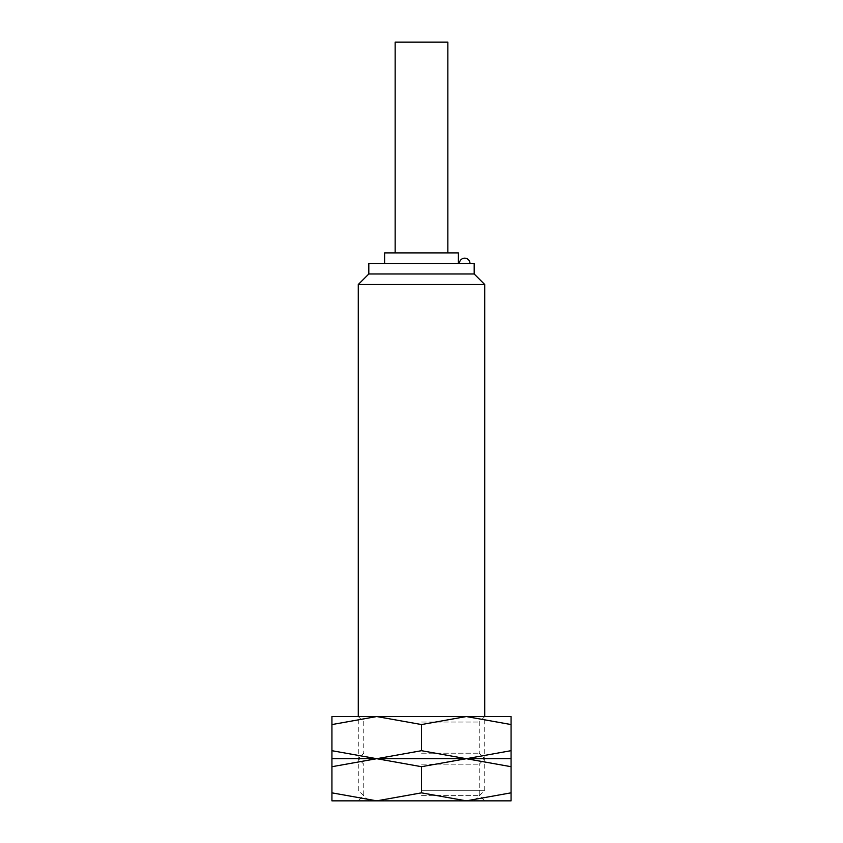 <?xml version="1.0" encoding="UTF-8"?>
<svg xmlns="http://www.w3.org/2000/svg" width="843" height="843" viewBox="0 0 843 843"><rect width="100%" height="100%" fill="white"/><g stroke="black" fill="none" stroke-linecap="round" stroke-linejoin="round"><path stroke-width="0.63" stroke-dasharray="4.21 3.16" d="M421.5 790.312L484.725 790.312L421.5 790.312M331.931 800.85L376.716 800.85L421.5 792.852L466.284 800.85L511.069 792.852C511.069 803.558 511.069 803.558 511.069 792.831L511.069 766.698C511.069 755.992 511.069 755.992 511.069 766.719L466.284 758.7L421.5 766.698L376.716 758.7L331.931 766.698L331.931 792.852C331.931 803.558 331.931 803.558 331.931 792.831L376.716 800.85L474.188 800.85L368.812 800.85L511.069 800.85M358.275 284.512L484.725 284.512M368.812 273.975L474.188 273.975M368.812 263.438L474.188 263.438M384.619 252.9L458.381 252.9M395.156 42.15L447.844 42.15M459.435 263.438L469.972 263.438L459.435 263.438M421.5 764.18L479.245 764.18L421.5 764.18M331.931 716.55L484.725 716.55L421.5 716.55L466.284 716.55L421.5 724.548L376.716 716.55L331.931 724.548L331.931 750.702C331.931 761.408 331.931 761.408 331.931 750.681L376.716 758.7L511.069 758.7L466.284 758.7L511.069 750.702C511.069 761.408 511.069 761.408 511.069 750.681L511.069 724.548L466.284 716.55L511.069 716.55M421.5 795.37L479.245 795.37L421.5 795.37M331.931 766.719C331.931 755.992 331.931 755.992 331.931 766.719M421.5 800.85L358.275 800.85L421.5 800.85M421.5 758.7L358.275 758.7L484.725 758.7L421.5 758.7L466.284 758.7L421.5 750.702L376.716 758.7L421.5 758.7L358.275 758.7L421.5 758.7M421.5 766.698L421.5 792.852M421.5 722.029L479.245 722.029L421.5 722.029M421.5 753.22L479.245 753.22L421.5 753.22M511.069 724.569C511.069 713.842 511.069 713.842 511.069 724.569M331.931 724.569C331.931 713.842 331.931 713.842 331.931 724.569M421.5 716.55L358.275 716.55L421.5 716.55M421.5 724.548L421.5 750.702M474.188 800.85L484.725 790.312L484.725 716.55L479.245 722.029L479.245 753.22L484.725 758.7L479.245 764.18L479.245 795.37L484.725 800.85M368.812 800.85L358.275 790.312L358.275 716.55L363.754 722.029L363.754 753.22L358.275 758.7L363.754 764.18L363.754 795.37L358.275 800.85"/><path stroke-width="1.26" d="M484.725 716.55L484.725 284.512L358.275 284.512L368.812 273.975L368.812 263.438L474.188 263.438L474.188 273.975L368.812 273.975M458.381 263.438L458.381 252.9L384.619 252.9L384.619 263.438M447.844 252.9L447.844 42.15L395.156 42.15L395.156 252.9M511.069 800.85L466.284 800.85L421.5 792.852L376.716 800.85L331.931 792.852C331.931 803.558 331.931 803.558 331.931 792.831L331.931 766.698C331.931 755.992 331.931 755.992 331.931 766.719L376.716 758.7L421.5 766.698L466.284 758.7L511.069 766.698C511.069 755.992 511.069 755.992 511.069 766.719L511.069 792.852C511.069 803.558 511.069 803.558 511.069 792.831L466.284 800.85L331.931 800.85M421.5 758.7L331.931 758.7L376.716 758.7L331.931 750.702C331.931 761.408 331.931 761.408 331.931 750.681L331.931 724.548C331.931 713.842 331.931 713.842 331.931 724.569L376.716 716.55L421.5 724.548L466.284 716.55L511.069 724.548C511.069 713.842 511.069 713.842 511.069 724.569L511.069 750.702C511.069 761.408 511.069 761.408 511.069 750.681L466.284 758.7L376.716 758.7L421.5 750.702L466.284 758.7L421.5 758.7M511.069 758.7L466.284 758.7L511.069 758.7M421.5 766.698L421.5 792.852M511.069 716.55L331.931 716.55M421.5 724.548L421.5 750.702M474.188 273.975L484.725 284.512M469.972 263.438A5.269 5.269 0 0 0 464.704 258.169A5.269 5.269 0 0 0 459.435 263.438M358.275 716.55L358.275 284.512"/></g></svg>
